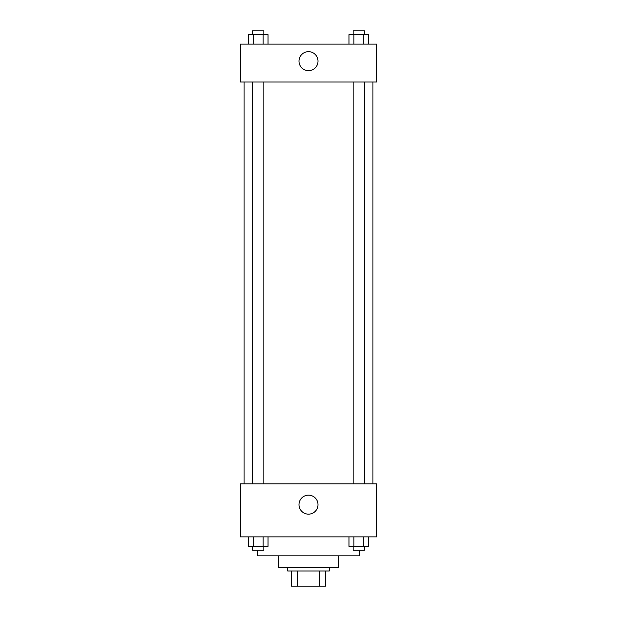 <?xml version="1.0" encoding="UTF-8"?>
<svg xmlns="http://www.w3.org/2000/svg" width="617" height="617" viewBox="0 0 617 617"><rect width="100%" height="100%" fill="white"/><g stroke="black" fill="none" stroke-linecap="round" stroke-linejoin="round"><path stroke-width="0.93" d="M319.621 570.987L319.621 586.15L291.44 586.15L291.44 570.987M319.621 586.15L325.56 586.15L325.56 570.987L325.56 586.15M329.347 567.2L329.347 570.987L287.653 570.987L287.653 567.2M297.379 570.987L297.379 586.15M338.826 555.824L338.826 567.2L278.174 567.2L278.174 555.824M359.672 550.14L359.672 555.824L257.328 555.824L257.328 550.14M376.725 536.875L240.275 536.875L240.275 483.805L376.725 483.805L376.725 536.875M308.5 514.162A9.51 9.51 0 0 1 300.271 499.901A9.51 9.51 0 0 1 316.729 499.901A9.51 9.51 0 0 1 308.5 514.162M372.938 82.022L372.938 483.805M353.148 483.805L353.148 82.022M263.852 82.022L263.852 483.805M376.725 82.022L240.275 82.022L240.275 44.116L376.725 44.116L376.725 82.022M318.01 61.176A9.51 9.51 0 0 1 303.749 69.405A9.51 9.51 0 0 1 303.749 52.939A9.51 9.51 0 0 1 318.01 61.176M368.688 44.116L368.688 34.637L348.991 34.637L348.991 44.116M363.76 34.637L363.76 44.116M353.911 34.637L353.911 44.116M353.148 34.637L353.148 30.85L364.524 30.85L364.524 34.637M268.009 44.116L268.009 34.637L248.312 34.637L248.312 44.116M263.089 34.637L263.089 44.116M253.24 34.637L253.24 44.116M252.476 34.637L252.476 30.85L263.852 30.85L263.852 34.637M368.688 536.875L368.688 546.353L348.991 546.353L348.991 536.875M363.76 536.875L363.76 546.353M353.911 536.875L353.911 546.353M364.524 546.353L364.524 550.14L353.148 550.14L353.148 546.353M268.009 536.875L268.009 546.353L248.312 546.353L248.312 536.875M263.089 536.875L263.089 546.353M253.24 536.875L253.24 546.353M263.852 546.353L263.852 550.14L252.476 550.14L252.476 546.353M244.062 82.022L244.062 483.805M364.524 483.805L364.524 82.022M252.476 82.022L252.476 483.805"/></g></svg>
